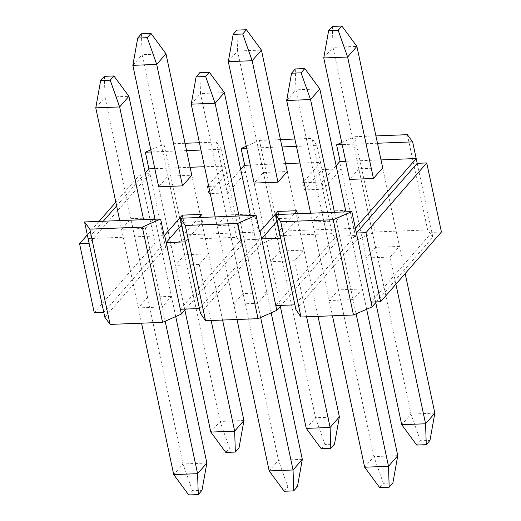 <?xml version="1.0" encoding="UTF-8"?>
<svg xmlns="http://www.w3.org/2000/svg" width="521" height="521" viewBox="0 0 521 521"><rect width="100%" height="100%" fill="white"/><g stroke="black" fill="none" stroke-linecap="round" stroke-linejoin="round"><path stroke-width="0.39" stroke-dasharray="2.6 1.95" d="M248.843 215.596L240.91 224.701L217.049 225.626L226.316 214.991L250.178 214.066L266.882 292.659L243.02 293.577L233.753 304.212L257.615 303.287L266.882 292.659M318.031 316.364L287.247 171.539L263.385 172.464L254.118 183.099L270.822 261.685L294.684 260.76L303.951 250.132L280.09 251.05L270.822 261.685M222.578 320.05L191.793 175.232L167.931 176.157L158.664 186.785L175.369 265.371L199.23 264.453L208.498 253.818L184.636 254.743L175.369 265.371M405.182 273.577L382.707 167.853L358.839 168.771L349.571 179.406L366.276 257.993L390.144 257.074L399.412 246.44L375.543 247.364L366.276 257.993M344.303 211.91L336.364 221.008L312.502 221.933L321.77 211.298L345.631 210.38L362.336 288.966L338.474 289.891L329.207 300.519L353.069 299.595L362.336 288.966M153.389 219.289L145.457 228.387L121.588 229.312L130.856 218.683L154.724 217.758L171.429 296.345L147.56 297.27L138.293 307.898L162.161 306.98L171.429 296.345M355.387 228.289L279.347 231.226M381.014 159.901L345.716 161.269M336.143 165.717L321.913 182.037L323.43 189.182L341.151 168.856L356.338 240.298L295.915 309.617M304.166 182.728L321.913 182.037M303.912 181.523L320.545 162.448L299.985 163.034M285.56 163.594L250.262 164.962M240.682 169.41L226.459 185.73L227.977 192.874L245.697 172.542L260.884 243.984L200.455 313.303M208.713 186.414L226.459 185.73M208.459 185.215L225.085 166.14L204.525 166.727M190.106 167.287L154.809 168.648M145.229 173.096L116.619 205.919M103.275 221.23L88.108 238.618L164.154 235.681M198.729 217.537L183.828 234.632M259.608 231.988L183.887 234.919M294.183 213.844L279.282 230.94M417.197 163.307L432.892 237.133L376.423 301.906M441.424 232.001L431.876 232.373L371.082 302.115M94.255 312.815L155.056 243.073L140.377 174.007L149.918 173.643L165.613 247.462L104.812 317.211M165.613 247.462L184.219 239.347L236.716 237.322L241.79 244.727L185.697 309.077M140.377 174.007L115.818 202.174M99.075 221.386L87.313 234.873M155.056 243.073L164.597 242.701L103.803 312.444M246.283 146.225L259.425 140.403L279.673 235.661L260.884 243.984M279.673 235.661L332.177 233.629L337.25 241.034L281.151 305.384M225.085 166.14L240.78 239.96L259.868 239.224L199.445 308.543M227.977 192.874L208.882 193.61L226.609 173.285L245.697 172.542L244.18 165.398M341.737 142.539L354.879 136.71L375.127 231.969L356.338 240.298M375.127 231.969L427.63 229.937L432.892 237.133M320.545 162.448L336.234 236.274L355.329 235.538L294.899 304.85M323.43 189.182L304.342 189.924L322.063 169.592L341.151 168.856L339.633 161.712M185.001 143.275L163.972 144.089L150.803 149.833M224.948 165.939L221.405 149.266L200.982 150.055M186.564 150.615L151.266 151.976M221.405 149.266L216.469 142.064L236.716 237.322M199.426 142.721L216.469 142.064M320.408 162.246L316.866 145.58L296.442 146.368M282.017 146.922L246.72 148.29M316.866 145.58L311.929 138.371L332.177 233.629M259.425 140.403L280.454 139.589M294.879 139.029L311.929 138.371M377.471 143.236L342.173 144.597M354.879 136.71L375.915 135.896M275.811 305.593L336.234 236.274L337.25 241.034M304.342 189.924L302.818 182.78M180.351 309.279L240.78 239.96L241.79 244.727M208.882 193.61L207.365 186.466M278.481 214.457L279.36 218.579L277.185 221.073M279.36 218.579L298.448 217.843L296.931 210.699M298.448 217.843L280.728 238.169M183.027 218.143L183.9 222.272L181.731 224.759M183.9 222.272L202.995 221.529L201.477 214.385M202.995 221.529L185.268 241.861M395.908 284.212L390.144 257.074M382.707 167.853L399.412 246.44M358.839 168.771L375.543 247.364M306.595 316.807L294.684 260.76M287.247 171.539L303.951 250.132M263.385 172.464L280.09 251.05M211.142 320.493L199.23 264.453M191.793 175.232L208.498 253.818M167.931 176.157L184.636 254.743M407.383 134.679L427.63 229.937M163.972 144.089L184.219 239.347M148.908 168.876L149.918 173.643L89.124 243.385M336.364 221.008L353.069 299.595M321.77 211.298L338.474 289.891M312.502 221.933L329.207 300.519M240.91 224.701L257.615 303.287M226.316 214.991L243.02 293.577M217.049 225.626L233.753 304.212M145.457 228.387L162.161 306.98M130.856 218.683L147.56 297.27M121.588 229.312L138.293 307.898M416.715 445.045L420.421 440.792L429.968 440.421M349.571 179.406L375.771 302.655M323.756 57.955L333.023 47.32L410.978 414.065L401.711 424.693M332.346 26.421L333.023 47.32L356.892 46.395M434.846 413.14L410.978 414.065L420.421 440.792M379.64 487.571L383.352 483.319L392.893 482.947M366.647 309.253L345.631 210.38M356.103 313.85L334.515 212.288M310.646 213.213L332.457 315.804M286.687 100.481L295.954 89.846L373.909 456.591L364.641 467.22M295.27 68.948L295.954 89.846L319.816 88.922M397.77 455.667L373.909 456.591L383.352 483.319M321.255 448.731L324.967 444.478L334.508 444.113M254.118 183.099L280.318 306.348M228.302 61.641L237.569 51.012L315.524 417.751L306.257 428.386M236.886 30.107L237.569 51.012L261.431 50.088M339.386 416.833L315.524 417.751L324.967 444.478M225.801 452.423L229.507 448.171L239.054 447.8M158.664 186.785L184.857 310.034M132.848 65.333L142.116 54.698L220.064 421.443L210.797 432.078M141.432 33.8L142.116 54.698L165.978 53.78M243.932 420.519L220.064 421.443L229.507 448.171M284.186 491.257L287.892 487.005L297.439 486.64M271.174 312.854L250.178 214.066M260.643 317.523L239.054 215.981M215.193 216.899L236.996 319.497M191.233 104.167L200.5 93.539L278.455 460.277L269.181 470.912M199.817 72.634L200.5 93.539L224.362 92.614M302.317 459.359L278.455 460.277L287.892 487.005M188.732 494.95L192.438 490.697L201.985 490.326M175.72 316.547L154.724 217.758M165.183 321.216L143.601 219.667M119.739 220.591L141.543 323.183M95.773 107.86L105.04 97.225L182.995 463.97L173.727 474.605M104.356 76.326L105.04 97.225L128.908 96.307M206.857 463.045L182.995 463.97L192.438 490.697"/><path stroke-width="0.78" d="M239.054 215.981L215.095 103.249L224.362 92.614L250.178 214.066L248.843 215.596M254.118 183.099L277.98 182.174L287.247 171.539L261.431 50.088L252.164 60.723L228.302 61.641L254.118 183.099M158.664 186.785L182.526 185.867L191.793 175.232L165.978 53.78L156.71 64.409L132.848 65.333L158.664 186.785M349.571 179.406L373.44 178.482L382.707 167.853L356.892 46.395L347.624 57.03L323.756 57.955L349.571 179.406M334.515 212.288L310.549 99.557L319.816 88.922L345.631 210.38L344.303 211.91M143.601 219.667L119.641 106.935L128.908 96.307L154.724 217.758L153.389 219.289M377.471 143.236L412.645 141.875L416.188 158.547L355.387 228.289L372.092 306.876L353.485 314.99L333.238 219.732L351.844 211.617L275.804 214.554L280.741 221.764L333.238 219.732M426.745 162.936L365.944 232.679L380.623 301.744L441.424 232.001L426.745 162.936L417.197 163.307L416.188 158.547L381.014 159.901M345.716 161.269L339.633 161.712L336.143 165.717M303.912 181.523L302.818 182.78L304.166 182.728M299.985 163.034L285.56 163.594M250.262 164.962L244.18 165.398L240.682 169.41M208.459 185.215L207.365 186.466L208.713 186.414M204.525 166.727L190.106 167.287M154.809 168.648L148.908 168.876L145.229 173.096M116.619 205.919L103.275 221.23M160.611 219.009L84.565 221.953L89.827 229.142L142.324 227.11L160.611 219.009L164.154 235.681L182.383 215.127L183.027 218.143M198.729 217.537L201.477 214.385L182.383 215.127M183.828 234.632L180.344 218.247L185.281 225.456L237.784 223.424L256.065 215.323L180.344 218.247M256.065 215.323L259.608 231.988L277.843 211.435L278.481 214.457M294.183 213.844L296.931 210.699L277.843 211.435M279.282 230.94L275.804 214.554M365.944 232.679L356.403 233.05L417.197 163.307M380.623 301.744L371.082 302.115M89.827 229.142L110.074 324.401L104.812 317.211L103.803 312.444L94.255 312.815L79.576 243.75L89.124 243.385L103.803 312.444M110.074 324.401L162.578 322.369L181.367 314.046L185.697 309.077M115.818 202.174L99.075 221.386M87.313 234.873L79.576 243.75M183.75 234.717L200.455 313.303L205.528 320.708L258.032 318.683L276.82 310.353L281.151 305.384M199.445 308.543L180.351 309.279L181.367 314.046M185.268 241.861L166.179 242.597L180.351 309.279M376.423 301.906L372.092 306.876M279.21 231.024L295.915 309.617L300.988 317.022L353.485 314.99M294.899 304.85L275.811 305.593L276.82 310.353M280.728 238.169L261.633 238.911L275.811 305.593M150.803 149.833L145.366 152.21L148.908 168.876M200.982 150.055L186.564 150.615M151.266 151.976L145.366 152.21M185.001 143.275L199.426 142.721M246.283 146.225L241.145 148.505L244.688 165.177M296.442 146.368L282.017 146.922M246.72 148.29L241.145 148.505M280.454 139.589L294.879 139.029M341.737 142.539L336.599 144.812L340.141 161.484M342.173 144.597L336.599 144.812M412.645 141.875L407.383 134.679L375.915 135.896M280.741 221.764L300.988 317.022M237.784 223.424L258.032 318.683M260.116 231.767L261.633 238.911L277.185 221.073M185.281 225.456L205.528 320.708M142.324 227.11L162.578 322.369M164.662 235.453L166.179 242.597L181.731 224.759M351.844 211.617L355.387 228.289M84.565 221.953L89.124 243.385M426.256 444.673L425.579 423.775L434.846 413.14L429.968 440.421L426.256 444.673L416.715 445.045L401.711 424.693L425.579 423.775L395.908 284.212M434.846 413.14L405.182 273.577M373.44 178.482L347.624 57.03L338.181 30.303L341.887 26.05L332.346 26.421L328.634 30.674L338.181 30.303M375.771 302.655L401.711 424.693M328.634 30.674L323.756 57.955M356.892 46.395L341.887 26.05M389.187 487.2L388.503 466.302L397.77 455.667L392.893 482.947L389.187 487.2L379.64 487.571L364.641 467.22L388.503 466.302L356.103 313.85M397.77 455.667L366.647 309.253M301.112 72.829L304.818 68.577L295.27 68.948L291.565 73.201L301.112 72.829L310.549 99.557L286.687 100.481L310.646 213.213M332.457 315.804L364.641 467.22M291.565 73.201L286.687 100.481M319.816 88.922L304.818 68.577M330.802 448.366L330.119 427.461L339.386 416.833L334.508 444.113L330.802 448.366L321.255 448.731L306.257 428.386L330.119 427.461L306.595 316.807M339.386 416.833L318.031 316.364M277.98 182.174L252.164 60.723L242.727 33.995L246.433 29.743L236.886 30.107L233.18 34.36L242.727 33.995M280.318 306.348L306.257 428.386M233.18 34.36L228.302 61.641M261.431 50.088L246.433 29.743M235.349 452.052L234.665 431.154L243.932 420.519L239.054 447.8L235.349 452.052L225.801 452.423L210.797 432.078L234.665 431.154L211.142 320.493M243.932 420.519L222.578 320.05M182.526 185.867L156.71 64.409L147.267 37.681L150.973 33.429L141.432 33.8L137.726 38.053L147.267 37.681M184.857 310.034L210.797 432.078M137.726 38.053L132.848 65.333M165.978 53.78L150.973 33.429M293.733 490.893L293.049 469.988L302.317 459.359L297.439 486.64L293.733 490.893L284.186 491.257L269.181 470.912L293.049 469.988L260.643 317.523M302.317 459.359L271.174 312.854M205.652 76.522L209.364 72.269L199.817 72.634L196.111 76.887L205.652 76.522L215.095 103.249L191.233 104.167L215.193 216.899M236.996 319.497L269.181 470.912M196.111 76.887L191.233 104.167M224.362 92.614L209.364 72.269M198.273 494.579L197.589 473.68L206.857 463.045L201.985 490.326L198.273 494.579L188.732 494.95L173.727 474.605L197.589 473.68L165.183 321.216M206.857 463.045L175.72 316.547M110.198 80.208L113.904 75.955L104.356 76.326L100.651 80.579L110.198 80.208L119.641 106.935L95.773 107.86L119.739 220.591M141.543 323.183L173.727 474.605M100.651 80.579L95.773 107.86M128.908 96.307L113.904 75.955"/></g></svg>
